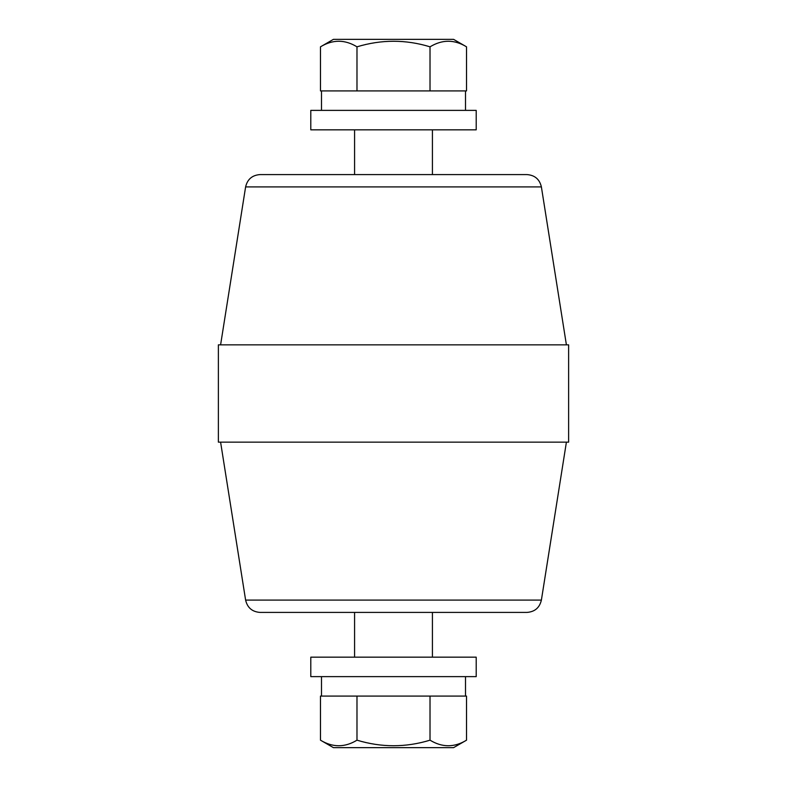 <?xml version="1.0" encoding="UTF-8"?>
<svg xmlns="http://www.w3.org/2000/svg" width="787" height="787" viewBox="0 0 787 787"><rect width="100%" height="100%" fill="white"/><g stroke="black" fill="none" stroke-linecap="round" stroke-linejoin="round"><path stroke-width="1.18" d="M568.627 344.854L218.373 344.854L218.373 442.146L568.627 442.146L568.627 344.854M526.975 174.586L260.025 174.586L526.975 174.586C534.786 175.167 539.597 179.269 541.387 186.903L566.404 344.854M260.025 612.414L526.975 612.414L260.025 612.414C252.214 611.833 247.403 607.731 245.613 600.097L541.387 600.097L566.404 442.146M321.529 696.082L320.476 696.082L320.476 740.173C332.675 747.601 344.844 747.601 356.983 740.173L356.983 696.082L321.529 696.082M320.476 740.173L333.422 747.65L453.578 747.65L466.524 740.173L466.524 696.082L356.983 696.082M430.017 696.082L430.017 740.173C405.748 747.591 381.4 747.591 356.983 740.173M466.524 740.173C454.384 747.601 442.215 747.601 430.017 740.173M310.796 657.165L476.204 657.165L476.204 676.623L310.796 676.623L310.796 657.165M354.583 612.414L354.583 657.165M321.529 90.918L320.476 90.918L320.476 46.827C332.675 39.399 344.844 39.399 356.983 46.827L356.983 90.918L321.529 90.918M320.476 46.827L333.422 39.35L453.578 39.35L466.524 46.827L466.524 90.918L356.983 90.918M430.017 90.918L430.017 46.827C405.748 39.409 381.4 39.409 356.983 46.827M466.524 46.827C454.384 39.399 442.215 39.399 430.017 46.827M310.796 129.835L476.204 129.835L476.204 110.377L310.796 110.377L310.796 129.835M354.583 174.586L354.583 129.835M541.387 186.903L245.613 186.903L220.596 344.854M245.613 600.097L220.596 442.146M245.613 186.903C247.403 179.269 252.204 175.167 260.025 174.586M541.387 600.097C539.597 607.731 534.796 611.833 526.975 612.414M321.499 676.623L321.499 696.082M465.501 676.623L465.501 696.082M432.417 612.414L432.417 657.165M465.501 110.377L465.501 90.918M321.499 110.377L321.499 90.918M432.417 174.586L432.417 129.835"/></g></svg>
